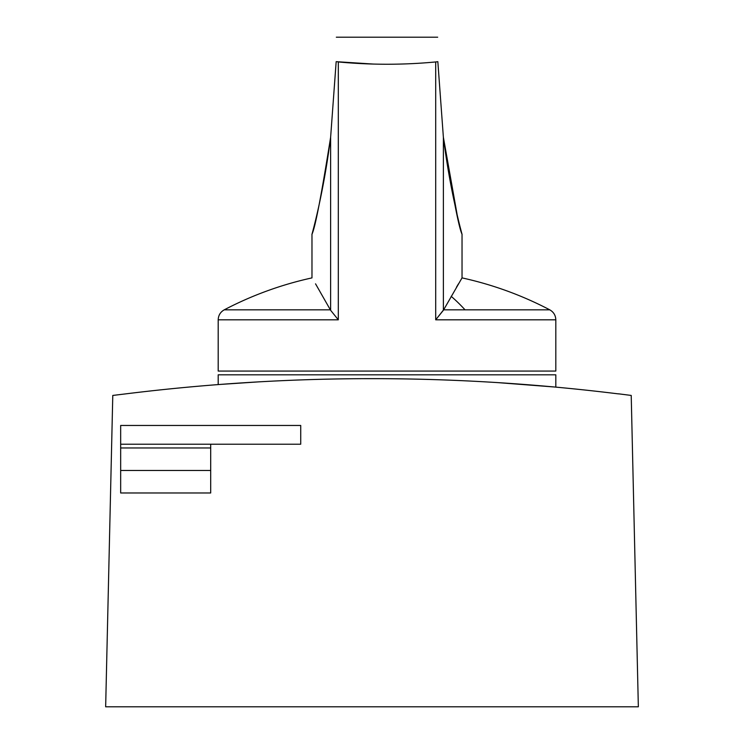<?xml version="1.0" encoding="UTF-8"?>
<svg xmlns="http://www.w3.org/2000/svg" width="744" height="744" viewBox="0 0 744 744"><rect width="100%" height="100%" fill="white"/><g stroke="black" fill="none" stroke-linecap="round" stroke-linejoin="round"><path stroke-width="1.12" d="M618.459 393.809L618.459 393.892C454.156 373.562 289.844 373.562 125.541 393.892L112.781 395.436L105.657 706.8L638.343 706.8L631.219 395.436L618.459 393.809M555.814 387.103L496.49 382.518L555.814 387.103L555.814 374.818L218.197 374.818L218.197 384.564L259.479 381.812L218.197 384.564M382.249 378.668L363.184 378.659L382.249 378.668M120.668 470.468L120.668 425.456L300.725 425.456L300.725 444.214L210.692 444.214L210.692 492.974L120.668 492.974L120.668 470.468L210.692 470.468M120.668 444.214L210.692 444.214M311.978 234.416L311.978 277.893A350.74 350.74 0 0 0 224.232 309.839C220.373 312.043 218.364 315.363 218.197 319.808L218.197 371.061L555.814 371.061L555.814 319.808L435.705 319.808L443.377 310.294L462.033 277.893L462.033 234.416M373.534 64.077L336.167 61.668C336.455 29.081 336.455 29.081 336.167 61.668C336.455 29.081 336.455 29.081 336.167 61.668L330.624 137.287L328.309 154.315M218.197 319.808L338.306 319.808L338.306 61.947C370.772 65.007 403.239 65.007 435.705 61.947L437.835 61.668C437.556 29.081 437.556 29.081 437.835 61.668C437.556 29.081 437.556 29.081 437.835 61.668L443.377 137.287C452.482 194.556 458.657 226.799 461.922 234.007C463.726 239.726 451.078 198.341 443.377 137.287L457.076 214.328M330.624 137.287C321.529 194.556 315.354 226.799 312.089 234.007C310.285 239.726 322.933 198.341 330.624 137.287L330.624 310.294L315.54 283.836M456.472 287.212L458.471 283.827M437.835 61.668L435.705 61.947L435.705 319.808L443.61 309.839L465.047 309.839A350.74 168.153 -90 0 0 451.18 296.326M338.306 319.808L330.624 310.294M120.668 447.962L210.692 447.962M443.377 310.294L443.377 137.287M465.047 309.839L549.779 309.839A350.74 350.74 0 0 0 462.033 277.893M224.232 309.839L330.401 309.839M549.779 309.839C553.638 312.043 555.647 315.363 555.814 319.808M336.325 37.2L437.686 37.2"/></g></svg>
